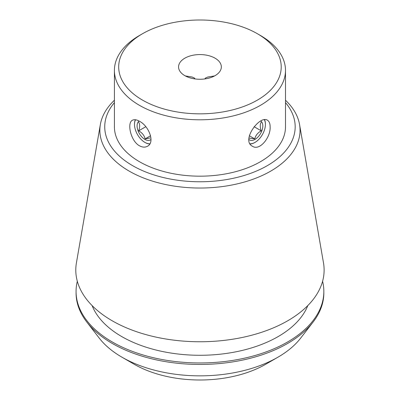 <?xml version="1.0" encoding="UTF-8"?>
<svg xmlns="http://www.w3.org/2000/svg" width="400" height="400" viewBox="0 0 400 400"><rect width="100%" height="100%" fill="white"/><g stroke="black" fill="none" stroke-linecap="round" stroke-linejoin="round"><path stroke-width="0.6" d="M215.075 58.19A21.385 12.345 180 0 1 221.34 66.92A21.385 12.345 180 0 1 199.955 79.265A21.385 12.345 180 0 1 178.565 66.92A21.385 12.345 180 0 1 191.77 55.51A21.385 12.345 180 0 1 215.075 58.19M214.61 75.91L207.775 77.02L205.56 78.01M194.345 78.01L192.13 77.02L185.295 75.91M204.765 78.95A15.02 8.675 60 0 1 206.07 77.73M149.75 143.97A15.02 8.675 60 0 1 145.115 142.525L145.115 142.525A15.02 8.675 60 0 1 144.99 142.45M134.495 124.275A15.02 8.675 60 0 1 134.495 124.125A15.02 8.675 60 0 1 135.37 119.75M139.465 145.79C130.57 140.955 126.835 122.715 132.42 120.245C134.245 119.28 136.595 119.62 139.465 121.26C148.755 125.835 155.385 142.45 147.445 146.265C145.07 147.54 142.41 147.38 139.465 145.79M270.125 126.85C270.8 137.21 259.735 151.215 252.465 146.265C240.76 140.55 259.81 114.78 267.485 120.245C269.23 121.345 270.11 123.545 270.125 126.85M264.535 119.75A15.02 8.675 -60 0 1 265.41 124.125A15.02 8.675 -60 0 1 265.41 124.275M254.915 142.45A15.02 8.675 -60 0 1 254.79 142.525A15.02 8.675 -60 0 1 250.16 143.97M193.855 77.745A15.02 8.675 -60 0 1 195.14 78.95M134.25 364.285L121.98 357.205L134.25 364.285A92.92 53.645 0 0 0 265.66 364.285L277.925 357.205A110.27 63.66 180 0 1 121.98 357.205L121.98 357.205A110.27 63.66 180 0 1 99.295 338.18L86.86 322.125A123.89 71.525 0 0 0 112.35 343.505A123.89 71.525 0 0 0 313.045 322.125A123.89 71.525 0 0 0 323.84 292.925L323.84 291.43A123.89 71.525 0 0 0 322.585 281.28M285.5 102.64A95.225 54.975 180 0 1 199.955 181.765A95.225 54.975 180 0 1 114.41 102.64M114.41 70.41L114.41 126.79A85.545 49.39 0 0 0 139.465 161.71A85.545 49.39 0 0 0 232.69 172.42A85.545 49.39 0 0 0 285.5 126.79L285.5 70.41A85.545 49.39 180 0 1 232.69 116.04A85.545 49.39 180 0 1 139.465 105.335A85.545 49.39 180 0 1 114.41 70.41A85.545 49.39 180 0 1 139.465 35.49L142.485 33.745A81.27 46.92 180 0 1 257.42 33.74A81.27 46.92 180 0 1 257.42 33.745A81.27 46.92 180 0 1 257.42 100.095A81.27 46.92 180 0 1 142.49 100.095A81.27 46.92 180 0 1 142.485 33.745M260.445 35.49L257.42 33.745L260.445 35.49A85.545 49.39 180 0 1 285.5 70.41M77.32 281.28A123.89 71.525 0 0 0 76.065 291.43L76.065 292.925A123.89 71.525 0 0 0 86.86 322.125M313.045 322.125L300.615 338.18A110.27 63.66 180 0 1 277.925 357.205M76.065 291.43A123.89 71.525 0 0 0 112.35 342.005A123.89 71.525 0 0 0 247.365 357.51A123.89 71.525 0 0 0 323.84 291.43M92.11 305.595A110.6 63.855 0 0 0 121.75 336.58A110.6 63.855 0 0 0 230.61 352.78A110.6 63.855 0 0 0 307.795 305.595M114.41 100.24A100.095 57.79 0 0 0 100.355 124.505L76.405 262.945A124.16 71.685 0 0 0 112.155 320.755A124.16 71.685 0 0 0 253.115 334.85A124.16 71.685 0 0 0 323.5 262.945L299.555 124.505A100.095 57.79 0 0 0 285.5 100.24M100.355 124.505A100.095 57.79 0 0 0 129.175 171.11A100.095 57.79 0 0 0 242.81 182.47A100.095 57.79 0 0 0 299.555 124.505M264.36 119.775A14.665 8.465 -60 0 1 265.41 124.42L265.41 124.125M265.41 124.42A14.665 8.465 -60 0 1 255.04 142.38A14.665 8.465 -60 0 1 250.045 143.785M248.885 139.445A11 6.35 120 0 0 260.03 134.415A11 6.35 120 0 0 260.81 121.05M248.93 138.06L254.75 138.88C255.59 135.455 257.75 132.765 261.23 130.815C259.925 127.185 259.925 124.305 261.23 122.175M249.325 135.745L254.75 138.88M254.125 126.715L261.23 130.815M135.545 119.775A14.665 8.465 -120 0 0 134.495 124.42A14.665 8.465 -120 0 0 144.865 142.38A14.665 8.465 -120 0 0 149.86 143.785M151.02 139.445A11 6.35 60 0 1 138.13 131.005A11 6.35 60 0 1 139.095 121.05M138.675 122.175C139.98 124.305 139.98 127.185 138.675 130.815C142.13 132.73 144.29 135.42 145.16 138.88L150.03 137.98M145.78 126.715L138.675 130.815M150.58 135.75L145.16 138.88M205.565 78.015L205.915 77.81M194.345 78.015L194.055 77.85M255.04 142.38L254.79 142.525M144.865 142.38L145.115 142.525M134.495 124.42L134.495 124.125"/></g></svg>
